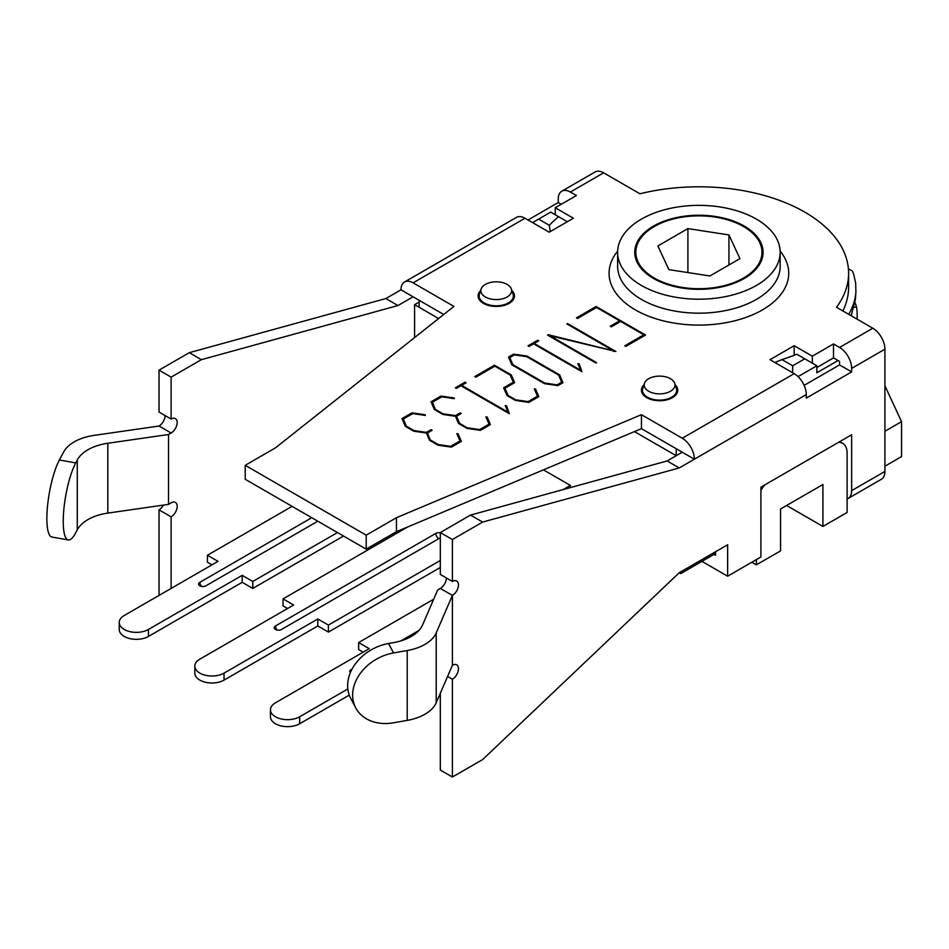 <?xml version="1.0" encoding="UTF-8"?>
<svg xmlns="http://www.w3.org/2000/svg" width="949" height="949" viewBox="0 0 949 949"><rect width="100%" height="100%" fill="white"/><g stroke="black" fill="none" stroke-linecap="round" stroke-linejoin="round"><path stroke-width="1.42" d="M774.847 362.482L781.952 359.6A171.093 98.779 0 0 0 796.852 354.226L816.864 365.78L798.073 376.634M804.764 358.805L792.664 365.78L792.664 372.767M792.664 365.78L781.952 359.6M538.605 219.1L550.705 212.113L558.617 216.692A171.093 98.779 0 0 0 549.317 225.293L538.605 219.1L532.555 222.6M558.617 216.692L567.336 221.722M550.195 231.627L549.317 225.293M543.445 469.862L570.361 485.402L570.361 487.608M838.038 360.549L816.864 372.767L816.864 365.78M485.378 296.978A15.386 8.885 180 0 1 481.155 289.018A15.386 8.885 180 0 1 496.256 281.817A15.386 8.885 180 0 1 511.369 289.018A15.386 8.885 180 0 1 503.48 298.544A15.386 8.885 180 0 1 485.378 296.978M481.155 289.018L479.459 294.06A17.106 9.881 0 0 0 479.15 295.934A17.106 9.881 0 0 0 484.168 302.921A17.106 9.881 0 0 0 502.804 305.068A17.106 9.881 0 0 0 513.373 295.934A17.106 9.881 0 0 0 513.065 294.06L511.369 289.018M648.701 391.273A15.386 8.885 180 0 1 644.478 383.313A15.386 8.885 180 0 1 659.591 376.112A15.386 8.885 180 0 1 674.703 383.313A15.386 8.885 180 0 1 666.803 392.839A15.386 8.885 180 0 1 648.701 391.273M644.478 383.313L642.781 388.355A17.106 9.881 0 0 0 642.473 390.229A17.106 9.881 0 0 0 647.491 397.216A17.106 9.881 0 0 0 666.139 399.363A17.106 9.881 0 0 0 676.696 390.229A17.106 9.881 0 0 0 676.388 388.355L674.703 383.313M676.222 455.71L634.442 431.593L676.222 455.71L676.222 448.735L641.441 428.651L396.457 531.677L366.207 549.139L366.207 535.165L396.457 517.703L641.441 414.677L641.441 428.651L682.272 452.222L667.147 460.953L679.247 467.94L482.65 522.069L470.55 515.082L667.147 460.953M171.117 377.133L159.029 370.146L159.029 412.056L171.117 419.043L171.117 377.133L201.366 359.671L397.963 305.542L413.088 296.812L443.717 314.499L419.138 300.299L419.138 307.286L438.616 318.532L414.594 304.665L419.138 302.043M715.546 553.504L680.753 573.587L680.753 571.844M414.594 304.665L414.594 337.583M355.745 707.883L350.75 698.44A42.776 33.393 -27.9 0 1 388.544 643.505L393.55 652.948A42.776 33.393 152.1 0 0 355.745 707.883A42.776 33.393 152.1 0 0 393.55 722.794L407.216 720.386A42.776 24.698 0 0 0 436.22 702.746L452.4 665.261A8.553 4.935 -60 0 1 456.683 664.834A8.553 4.935 -60 0 1 457.999 671.69A8.553 4.935 -60 0 1 452.4 679.235L452.4 777.017L482.65 759.556L679.247 572.71L680.753 573.587M760.908 490.396A21.388 12.349 -60 0 1 764.906 484.844M756.377 559.613L756.377 564.857L751.833 562.235M838.572 442.305A21.388 12.349 -60 0 1 842.676 443.302A21.388 12.349 -60 0 1 847.113 453.1L847.113 512.472L822.913 526.434L822.913 484.524L780.564 508.972L780.564 550.883L756.377 564.857M822.913 526.434L786.614 505.485M884.919 385.816L901.55 421.664L884.919 431.273M884.919 466.196L901.55 456.588L901.55 421.664M728.939 234.937L739.935 258.626L709.899 275.969L668.867 269.623L657.882 245.933L687.906 228.59L728.939 234.937L728.939 264.973M687.906 228.59L687.906 272.565M857.018 319.125A158.258 91.377 0 0 0 857.172 315.151A158.258 91.377 0 0 0 856.52 306.918L855.049 302.494M637.965 242.849A63.097 36.43 0 0 0 635.818 252.28A63.097 36.43 0 0 0 698.903 288.71A63.097 36.43 0 0 0 762 252.28A63.097 36.43 0 0 0 707.135 216.17A63.097 36.43 0 0 0 637.965 242.849M848.75 314.344C852.961 307.002 855.357 299.564 855.915 292.031L855.666 282.968L853.59 274.047L852.487 271.117L848.406 268.757M855.915 292.031L855.393 299.291L851.194 315.756M508.356 302.921A17.106 9.881 180 0 1 509.091 303.372M671.69 397.216A17.106 9.881 180 0 1 672.414 397.667M430.573 440.134L438.224 444.559L450.609 446.338L460.028 440.905L456.801 433.598L458.106 433.788L461.321 441.38L451.392 447.121L437.987 445.164L429.517 440.277L426.421 433.029L413.788 431.202L405.318 426.303L401.973 418.592L411.913 412.851L425.069 414.713L425.354 415.437L412.732 413.61L403.325 419.043L406.374 426.16L414.072 430.609L426.421 432.376L431.107 429.672L432.163 430.277L427.477 432.981L430.573 440.882M427.477 432.981L427.477 435.508M438.224 444.559L438.224 445.2M450.609 446.338L450.609 447.003M460.028 440.905L460.028 442.127M458.106 433.788L458.106 436.564M431.107 429.672L431.107 430.893M426.421 432.376L426.421 433.029M414.072 430.609L414.072 431.237M406.374 426.16L406.374 426.92M403.325 419.043L403.325 421.7M425.069 414.713L425.069 415.401M411.913 412.851L411.913 414.072M548.249 334.7L613.552 350.857L566.909 323.929L567.561 323.55L615.913 351.474L550.005 335.756L596.601 362.66L595.96 363.04L547.561 335.104L548.249 334.7L548.249 335.507M613.552 350.857L613.552 351.51M567.561 323.55L567.561 324.309M550.005 335.756L550.005 336.515M619.626 320.821L596.53 307.488L577.502 318.473L576.446 317.868L596.114 306.503L645.534 335.033L625.854 346.385L624.798 345.78L643.813 334.795L620.682 321.438L611.31 326.847L610.254 326.231L619.626 320.821L619.626 322.055M643.813 334.795L643.813 336.017M596.114 306.503L596.114 307.725M513.587 354.155L526.992 356.053L559.661 374.914L563.006 382.684L557.905 385.614L544.512 383.669L511.843 364.807L508.498 357.097L513.587 354.155L513.587 355.377M526.992 356.053L526.992 356.812M559.661 374.914L559.661 377.5M526.742 356.67L514.405 354.902L509.803 357.559L512.899 364.665L544.75 383.052L557.099 384.867L561.701 382.21L558.605 375.057L526.742 356.67M561.701 382.21L561.701 383.432M557.099 384.867L557.099 385.496M544.75 383.052L544.75 383.704M512.899 364.665L512.899 365.412M509.803 357.559L509.803 360.098M579.175 363.894L581.939 371.747L533.587 343.823L529.067 346.432L528.012 345.827L537.703 340.228L538.759 340.845L534.24 343.455L580.8 370.335L577.87 363.704L579.175 363.894L579.175 366.646M580.8 370.335L580.8 371.083M534.24 343.455L534.24 344.202M537.703 340.228L537.703 341.45M513.302 382.21L510.254 375.08L494.856 366.195L475.829 377.18L474.773 376.563L494.441 365.211L511.262 374.914L514.607 382.684L504.951 388.248L508.047 395.401L515.71 399.826L528.095 401.605L537.502 396.184L534.287 388.865L535.58 389.054L538.807 396.646L528.866 402.388L515.461 400.431L506.991 395.543L503.611 387.809L513.302 382.21L513.302 383.432M494.441 365.211L494.441 366.433M511.262 374.914L511.262 377.453M504.951 388.248L504.951 390.881M535.58 389.054L535.58 391.83M537.502 396.184L537.502 397.406M528.095 401.605L528.095 402.269M515.71 399.826L515.71 400.466M508.047 395.401L508.047 396.16M506.541 405.816L509.316 413.681L460.965 385.757L456.433 388.366L455.378 387.761L465.069 382.162L466.137 382.767L461.617 385.389L508.166 412.269L505.236 405.638L506.541 405.816L506.541 408.58M508.166 412.269L508.166 413.017M461.617 385.389L461.617 386.136M465.069 382.162L465.069 383.384M440.965 396.089L454.12 397.939L454.405 398.675L441.771 396.836L432.364 402.269L435.425 409.399L443.124 413.835L455.461 415.603L455.461 416.267L442.839 414.428L434.357 409.541L431.024 401.818L440.965 396.089L440.965 397.311M454.12 397.939L454.12 398.627M432.364 402.269L432.364 404.926M435.425 409.399L435.425 410.146M443.124 413.835L443.124 414.464M455.461 415.603L460.146 412.898L460.146 414.12M460.146 412.898L461.202 413.515L456.516 416.22L456.516 418.746M456.516 416.22L459.613 423.361L467.276 427.785L479.66 429.577L489.067 424.144L485.852 416.825L487.157 417.014L490.372 424.606L480.431 430.348L467.027 428.402L458.557 423.503L455.461 416.267M487.157 417.014L487.157 419.79M489.067 424.144L489.067 425.366M479.66 429.577L479.66 430.241M467.276 427.785L467.276 428.438M459.613 423.361L459.613 424.12M393.55 652.948L407.216 650.539A42.776 24.698 0 0 0 436.22 632.888L452.4 595.414L452.4 665.261M470.55 515.082L440.312 532.543L440.312 574.453L452.4 581.44A8.553 4.935 -60 0 1 456.683 581.013A8.553 4.935 -60 0 1 457.999 587.87A8.553 4.935 -60 0 1 452.4 595.414L440.312 588.427L437.714 589.922L422.578 624.976A42.776 24.698 180 0 1 393.574 642.615L388.544 643.505M440.312 588.427A8.553 4.935 120 0 0 446.35 577.953M452.4 679.235L447.572 676.447M482.65 522.069L452.4 539.53L452.4 581.44M679.247 572.71L727.634 544.773L727.634 576.209L760.908 556.992L760.908 487.145L851.644 434.761L851.644 490.645A17.106 9.881 60 0 1 848.098 498.474A17.106 9.881 60 0 1 847.113 498.925M848.098 498.474L881.372 479.269A17.106 9.881 -120 0 0 884.919 471.428L884.919 349.196A17.106 9.881 -120 0 0 872.819 328.235L836.508 307.274A149.705 86.43 0 0 0 848.608 273.241A149.705 86.43 0 0 0 639.934 193.786L603.635 172.825A17.106 9.881 -120 0 0 595.082 171.983L561.808 191.188A17.106 9.881 60 0 1 570.361 192.042L576.411 195.53L555.236 207.748L573.386 218.234L549.186 232.197L524.999 218.234A17.106 9.881 -120 0 0 516.434 217.38L404.535 281.995A17.106 9.881 60 0 1 413.088 282.838L453.919 306.408L275.471 447.857L245.222 465.318L245.222 479.292L366.207 549.139M851.644 368.402L851.644 371.901L806.282 398.094L806.282 394.594A17.106 9.881 -120 0 0 794.183 373.645L769.983 359.671L794.183 345.709L812.32 356.183L833.495 343.953L839.545 347.453A17.106 9.881 60 0 1 851.644 368.402L884.919 349.196M641.441 414.677L682.272 438.248A17.106 9.881 60 0 1 694.371 459.209L679.247 467.94M452.4 777.017L440.312 770.03L440.312 693.28M440.312 532.543L452.4 539.53M59.372 460.004A42.776 10.214 100 0 0 47.486 506.434A42.776 10.214 100 0 0 51.934 537.051L68.292 539.945A42.776 10.214 -80 0 1 63.856 509.316A42.776 10.214 -80 0 1 75.73 462.898L59.372 460.004L63.547 452.115A42.776 24.698 180 0 1 94.105 435.377L159.029 426.03A8.553 4.935 120 0 0 165.079 415.555M171.117 419.043A8.553 4.935 -60 0 1 175.399 418.616A8.553 4.935 -60 0 1 176.716 425.472A8.553 4.935 -60 0 1 171.117 433.017L168.519 434.512L168.519 504.358L107.818 513.101A42.776 24.698 0 0 0 77.272 529.839L75.73 532.745A42.776 10.214 -80 0 1 68.292 539.945M168.519 434.512L107.818 443.254A42.776 24.698 0 0 0 77.272 459.992L75.73 462.898M171.117 588.427L171.117 516.837A8.553 4.935 -60 0 0 176.716 509.293A8.553 4.935 -60 0 0 175.399 502.436A8.553 4.935 -60 0 0 171.117 502.863L168.519 504.358M171.117 516.837L159.029 509.85A8.553 4.935 120 0 0 163.442 505.093M159.029 509.85L159.029 595.414M201.366 359.671L189.266 352.684L385.863 298.555L400.988 289.825A17.106 9.881 60 0 1 404.535 281.995M397.963 305.542L385.863 298.555M189.266 352.684L159.029 370.146M528.024 219.978L558.261 202.517L558.261 199.017A17.106 9.881 60 0 1 561.808 191.188M396.457 517.703L396.457 531.677M366.207 535.165L245.222 465.318M675.225 384.879A18.173 10.498 180 0 1 677.764 390.229A18.173 10.498 180 0 1 666.542 399.932A18.173 10.498 180 0 1 646.732 397.655A18.173 10.498 180 0 1 641.405 390.229A18.173 10.498 180 0 1 643.956 384.879M511.902 290.584A18.173 10.498 180 0 1 514.441 295.934A18.173 10.498 180 0 1 503.219 305.637A18.173 10.498 180 0 1 483.409 303.36A18.173 10.498 180 0 1 478.082 295.934A18.173 10.498 180 0 1 480.621 290.584M842.854 310.94A149.705 86.43 0 0 0 848.608 287.203L848.608 273.241M804.111 385.365L839.545 364.914L839.545 361.415L833.495 357.927L816.864 367.536M806.282 394.594L694.371 459.209L682.272 452.222M715.546 551.76L715.546 555.248L714.028 554.382M727.634 576.209L701.928 561.357M794.183 345.709L794.183 355.282M851.644 371.901L839.545 364.914M812.32 356.183L812.32 363.17M833.495 343.953L833.495 357.927M400.988 289.825L413.088 296.812M555.236 207.748L555.236 214.735M558.261 202.517L561.286 204.26M744.277 226.087A64.164 37.047 180 0 1 763.067 252.28A64.164 37.047 180 0 1 723.458 286.503A64.164 37.047 180 0 1 653.541 278.472A64.164 37.047 180 0 1 634.751 252.28A64.164 37.047 180 0 1 674.348 218.056A64.164 37.047 180 0 1 744.277 226.087M641.441 285.459A81.27 46.916 0 0 0 730.006 295.625A81.27 46.916 0 0 0 780.173 252.28A81.27 46.916 0 0 0 698.903 205.364A81.27 46.916 0 0 0 617.633 252.28A81.27 46.916 0 0 0 641.441 285.459M317.808 521.203L205.909 585.806A4.282 2.467 -0 0 1 201.247 586.34A4.282 2.467 -0 0 1 198.602 584.062A4.282 2.467 -0 0 1 199.859 582.318L311.77 517.703M148.435 636.447L148.435 629.46A17.106 9.881 180 0 1 129.788 631.607A17.106 9.881 180 0 1 119.23 622.473L119.23 629.46A17.106 9.881 -0 0 0 129.788 638.594A17.106 9.881 -0 0 0 148.435 636.447L242.197 582.318L242.197 575.331L252.79 581.44L252.79 588.427L343.526 536.043M211.959 564.857L207.416 562.235L207.416 555.248L217.997 561.357L124.248 615.498A17.106 9.881 180 0 0 119.23 622.473M252.79 588.427L242.197 582.318M252.79 581.44L337.476 532.543M207.416 555.248L292.102 506.351M148.435 629.46L242.197 575.331M440.312 537.786L281.521 629.46A4.282 2.467 -0 0 1 276.859 629.994A4.282 2.467 -0 0 1 274.214 627.716A4.282 2.467 -0 0 1 275.471 625.972L435.769 533.421A4.282 2.467 -0 0 1 440.312 532.864M224.047 680.101L224.047 673.114A17.106 9.881 180 0 1 205.411 675.261A17.106 9.881 180 0 1 194.842 666.139L194.842 673.114A17.106 9.881 -0 0 0 205.411 682.248A17.106 9.881 -0 0 0 224.047 680.101L317.808 625.972L317.808 618.985L328.401 625.094L328.401 632.081L440.312 567.478M287.571 608.511L283.027 605.889L283.027 598.902L293.621 605.011L199.859 659.152A17.106 9.881 180 0 0 194.842 666.139M328.401 632.081L317.808 625.972M328.401 625.094L440.312 560.491M563.077 489.613L570.361 485.402M283.027 598.902L407.596 526.992M224.047 673.114L317.808 618.985M350.383 672.592A4.282 2.467 -0 0 1 349.825 671.37A4.282 2.467 -0 0 1 351.083 669.626L352.079 669.057M400.846 640.895L418.995 630.421M299.67 723.755L299.67 716.768A17.106 9.881 180 0 1 281.023 718.915A17.106 9.881 180 0 1 270.453 709.793L270.453 716.768A17.106 9.881 -0 0 0 281.023 725.902A17.106 9.881 -0 0 0 299.67 723.755L349.268 695.119M363.182 652.165L358.639 649.543L358.639 642.556L369.232 648.677L275.471 702.806A17.106 9.881 180 0 0 270.453 709.793M358.639 642.556L433.693 599.234M299.67 716.768L347.832 688.962M854.112 307.274L856.52 306.918M407.216 650.539L407.216 720.386M436.22 632.888L436.22 702.746M884.919 471.428L851.644 490.645M77.272 459.992L77.272 529.839M107.818 443.254L107.818 513.101M171.117 433.017L159.029 426.03M794.183 373.645L682.272 438.248M872.819 328.235L839.545 347.453M570.361 192.042L603.635 172.825M413.088 282.838L524.999 218.234M617.657 251.117A89.823 51.863 0 0 0 635.391 309.908A89.823 51.863 0 0 0 750.588 315.649A89.823 51.863 0 0 0 780.149 251.117M780.173 252.28L780.173 266.254A81.27 46.916 180 0 1 730.006 309.599A81.27 46.916 180 0 1 641.441 299.433A81.27 46.916 180 0 1 617.633 266.254L617.633 252.28M199.859 582.318A4.282 2.467 -120 0 0 201.532 586.399M275.471 625.972A4.282 2.467 -120 0 0 277.144 630.065M438.794 538.664A4.282 2.467 60 0 1 435.769 533.421M351.083 669.626A4.282 2.467 -120 0 0 351.213 670.741M513.373 299.481L513.373 295.934M479.15 299.481L479.15 295.934M676.696 393.776L676.696 390.229M642.473 393.776L642.473 390.229M842.676 443.302L839.758 441.617M857.172 319.208L857.172 315.151M762 259.018L762 252.28M635.818 259.018L635.818 252.28"/></g></svg>
